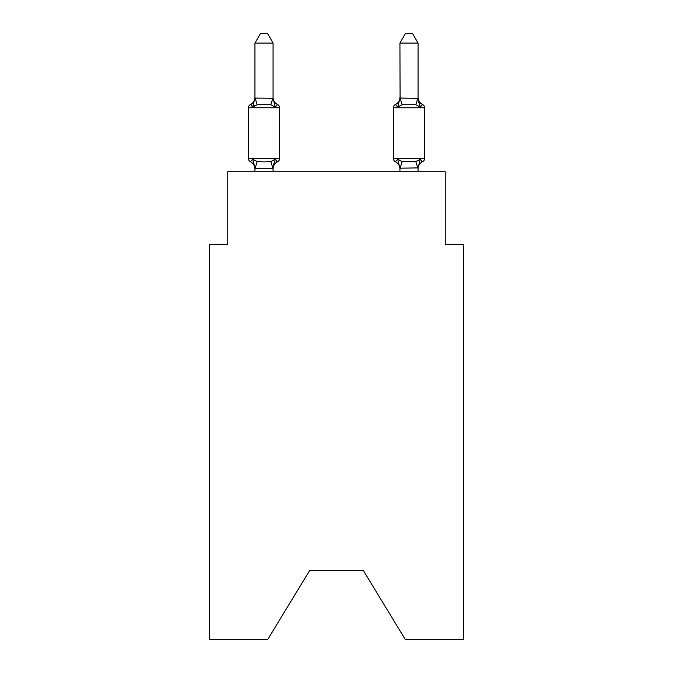 <?xml version="1.0" encoding="UTF-8"?>
<svg xmlns="http://www.w3.org/2000/svg" width="673" height="673" viewBox="0 0 673 673"><rect width="100%" height="100%" fill="white"/><g stroke="black" fill="none" stroke-linecap="round" stroke-linejoin="round"><path stroke-width="1.01" d="M363.327 570.477L405.188 639.35L463.369 639.35L463.369 244.249L445.24 244.249L445.24 171.758L227.76 171.758L227.76 244.249L209.631 244.249L209.631 639.35L267.812 639.35L309.673 570.477L363.327 570.477L309.673 570.477M418.059 171.758L418.059 167.88L399.93 168.208L397.667 159.232L395.446 161.781L397.667 159.232L395.446 161.781L397.667 159.232L402.193 161.562L415.796 161.562L420.322 159.232L422.543 161.781A3.626 3.626 0 0 0 424.579 158.525A3.626 3.626 0 0 1 422.543 161.781L421.508 161.284L422.543 161.781A3.626 3.626 0 0 0 424.579 158.525A3.626 3.626 0 0 1 422.543 161.781A3.626 3.626 0 0 0 424.579 158.525A3.626 3.626 0 0 1 422.543 161.781L421.508 161.284L422.543 161.781A3.626 3.626 0 0 0 424.579 158.525A3.626 3.626 0 0 1 422.543 161.781A3.626 3.626 0 0 0 424.579 158.525A3.626 3.626 0 0 1 422.543 161.781L421.508 161.284L422.543 161.781A3.626 3.626 0 0 0 424.579 158.525A3.626 3.626 0 0 1 422.543 161.781A3.626 3.626 0 0 0 424.579 158.525A3.626 3.626 0 0 1 422.543 161.781L421.508 161.284L422.543 161.781A3.626 3.626 0 0 0 424.579 158.525A3.626 3.626 0 0 1 422.543 161.781A3.626 3.626 0 0 0 424.579 158.525A3.626 3.626 0 0 1 422.543 161.781L421.508 161.284L422.543 161.781A3.626 3.626 0 0 0 424.579 158.525A3.626 3.626 0 0 1 422.543 161.781A3.626 3.626 0 0 0 424.579 158.525A3.626 3.626 0 0 1 422.543 161.781L421.508 161.284L422.543 161.781A3.626 3.626 0 0 0 424.579 158.525A3.626 3.626 0 0 1 422.543 161.781A3.626 3.626 0 0 0 424.579 158.525A3.626 3.626 0 0 1 422.543 161.781L421.508 161.284L422.543 161.781A3.626 3.626 0 0 0 424.579 158.525A3.626 3.626 0 0 1 422.543 161.781A3.626 3.626 0 0 0 424.579 158.525A3.626 3.626 0 0 1 422.543 161.781L421.508 161.284L422.543 161.781A3.626 3.626 0 0 0 424.579 158.525A3.626 3.626 0 0 1 422.543 161.781A3.626 3.626 0 0 0 424.579 158.525A3.626 3.626 0 0 1 422.543 161.781L421.508 161.284L422.543 161.781A3.626 3.626 0 0 0 424.579 158.525A3.626 3.626 0 0 1 422.543 161.781A3.626 3.626 0 0 0 424.579 158.525A3.626 3.626 0 0 1 422.543 161.781L421.508 161.284M422.543 104.517L420.322 107.066L418.429 101.143L420.322 107.066L422.543 104.517L420.322 107.066L418.429 101.143L420.322 107.066L422.543 104.517L420.322 107.066L418.429 101.143L420.322 107.066L422.543 104.517L420.322 107.066L418.429 101.143L420.322 107.066L422.543 104.517L420.322 107.066L418.429 101.143L420.322 107.066L422.543 104.517L420.322 107.066L418.429 101.143L420.322 107.066L422.543 104.517L420.322 107.066L418.429 101.143L420.322 107.066L422.543 104.517L420.322 107.066L418.429 101.143L420.322 107.066L422.543 104.517L420.322 107.066L418.429 101.143L420.322 107.066L422.543 104.517L420.322 107.066L422.543 104.517L420.322 107.066L418.429 101.143L420.322 107.066L422.543 104.517A7.975 7.975 0 0 1 418.059 97.349A7.975 7.975 0 0 0 422.543 104.517A3.626 3.626 0 0 1 424.579 107.773L424.579 158.525A3.626 3.626 0 0 1 422.543 161.781A3.626 3.626 0 0 0 424.579 158.525L424.579 107.773L424.579 158.525L424.579 107.773L424.579 158.525L424.579 107.773L424.579 158.525L424.579 107.773L424.579 158.525L424.579 107.773L424.579 158.525L424.579 107.773L424.579 158.525L424.579 107.773L424.579 158.525L424.579 107.773L424.579 158.525L424.579 107.773L424.579 158.525L424.579 107.773L424.579 158.525L424.579 107.773L424.579 158.525L424.579 107.773L424.579 158.525L424.579 107.773L424.579 158.525L424.579 107.773L424.579 158.525L424.579 107.773L424.579 158.525L424.579 107.773L424.579 158.525L424.579 107.773L424.579 158.525L393.411 158.525A3.626 3.626 0 0 0 395.446 161.781A3.626 3.626 0 0 1 393.411 158.525A3.626 3.626 0 0 0 395.446 161.781A3.626 3.626 0 0 1 393.411 158.525A3.626 3.626 0 0 0 395.446 161.781A3.626 3.626 0 0 1 393.411 158.525A3.626 3.626 0 0 0 395.446 161.781A3.626 3.626 0 0 1 393.411 158.525A3.626 3.626 0 0 0 395.446 161.781A3.626 3.626 0 0 1 393.411 158.525A3.626 3.626 0 0 0 395.446 161.781A3.626 3.626 0 0 1 393.411 158.525A3.626 3.626 0 0 0 395.446 161.781A3.626 3.626 0 0 1 393.411 158.525A3.626 3.626 0 0 0 395.446 161.781A3.626 3.626 0 0 1 393.411 158.525A3.626 3.626 0 0 0 395.446 161.781A3.626 3.626 0 0 1 393.411 158.525A3.626 3.626 0 0 0 395.446 161.781A3.626 3.626 0 0 1 393.411 158.525L393.411 107.773A3.626 3.626 0 0 1 395.446 104.517L397.667 107.066L395.446 104.517L397.667 107.066L395.446 104.517L397.667 107.066L398.517 104.197L397.667 107.066L398.517 104.197L397.667 107.066L395.446 104.517L397.667 107.066L398.517 104.197L397.667 107.066L395.446 104.517L397.667 107.066L398.517 104.197L397.667 107.066L395.446 104.517L397.667 107.066L398.517 104.197L397.667 107.066L395.446 104.517L397.667 107.066L398.517 104.197L397.667 107.066L395.446 104.517L397.667 107.066L398.517 104.197L397.667 107.066L395.446 104.517L397.667 107.066L398.517 104.197L397.667 107.066L395.446 104.517L397.667 107.066L398.517 104.197L397.667 107.066L395.446 104.517L397.667 107.066L398.517 104.197L397.667 107.066L402.193 104.736L400.082 98.048L418.059 98.418L418.059 43.072L399.93 43.072L400.082 98.048M399.93 98.418L397.667 107.066L395.446 104.517A3.626 3.626 0 0 0 393.411 107.773A3.626 3.626 0 0 1 395.446 104.517A3.626 3.626 0 0 0 393.411 107.773A3.626 3.626 0 0 1 395.446 104.517A3.626 3.626 0 0 0 393.411 107.773A3.626 3.626 0 0 1 395.446 104.517A3.626 3.626 0 0 0 393.411 107.773A3.626 3.626 0 0 1 395.446 104.517A3.626 3.626 0 0 0 393.411 107.773A3.626 3.626 0 0 1 395.446 104.517A3.626 3.626 0 0 0 393.411 107.773A3.626 3.626 0 0 1 395.446 104.517A3.626 3.626 0 0 0 393.411 107.773A3.626 3.626 0 0 1 395.446 104.517A3.626 3.626 0 0 0 393.411 107.773A3.626 3.626 0 0 1 395.446 104.517A3.626 3.626 0 0 0 393.411 107.773A3.626 3.626 0 0 1 395.446 104.517A3.626 3.626 0 0 0 393.411 107.773A3.626 3.626 0 0 1 395.446 104.517A7.975 7.975 0 0 0 399.93 97.349L399.93 97.349M418.059 168.957L418.059 168.957A7.975 7.975 0 0 1 422.543 161.781L420.322 159.232L422.543 161.781M275.333 159.232L277.554 161.781L275.333 159.232L277.554 161.781L275.333 159.232L277.554 161.781L275.333 159.232L277.554 161.781L275.333 159.232L277.554 161.781L275.333 159.232L277.554 161.781L275.333 159.232L277.554 161.781L275.333 159.232L277.554 161.781L275.333 159.232L277.554 161.781L275.333 159.232L277.554 161.781L275.333 159.232L272.918 168.258L255.092 168.258L252.678 159.232L250.457 161.781A3.626 3.626 0 0 1 248.421 158.525A3.626 3.626 0 0 0 250.457 161.781A3.626 3.626 0 0 1 248.421 158.525A3.626 3.626 0 0 0 250.457 161.781A3.626 3.626 0 0 1 248.421 158.525A3.626 3.626 0 0 0 250.457 161.781A3.626 3.626 0 0 1 248.421 158.525A3.626 3.626 0 0 0 250.457 161.781A3.626 3.626 0 0 1 248.421 158.525A3.626 3.626 0 0 0 250.457 161.781A3.626 3.626 0 0 1 248.421 158.525A3.626 3.626 0 0 0 250.457 161.781A3.626 3.626 0 0 1 248.421 158.525A3.626 3.626 0 0 0 250.457 161.781A3.626 3.626 0 0 1 248.421 158.525A3.626 3.626 0 0 0 250.457 161.781A3.626 3.626 0 0 1 248.421 158.525A3.626 3.626 0 0 0 250.457 161.781A3.626 3.626 0 0 1 248.421 158.525A3.626 3.626 0 0 0 250.457 161.781A3.626 3.626 0 0 1 248.421 158.525A3.626 3.626 0 0 0 250.457 161.781A3.626 3.626 0 0 1 248.421 158.525A3.626 3.626 0 0 0 250.457 161.781A3.626 3.626 0 0 1 248.421 158.525A3.626 3.626 0 0 0 250.457 161.781A3.626 3.626 0 0 1 248.421 158.525A3.626 3.626 0 0 0 250.457 161.781A3.626 3.626 0 0 1 248.421 158.525A3.626 3.626 0 0 0 250.457 161.781A3.626 3.626 0 0 1 248.421 158.525A3.626 3.626 0 0 0 250.457 161.781A3.626 3.626 0 0 1 248.421 158.525A3.626 3.626 0 0 0 250.457 161.781A3.626 3.626 0 0 1 248.421 158.525A3.626 3.626 0 0 0 250.457 161.781L252.678 159.232L250.457 161.781A3.626 3.626 0 0 1 248.421 158.525A3.626 3.626 0 0 0 250.457 161.781A3.626 3.626 0 0 1 248.421 158.525A3.626 3.626 0 0 0 250.457 161.781L252.678 159.232L250.457 161.781L252.678 159.232L250.457 161.781L252.678 159.232L250.457 161.781L252.678 159.232L250.457 161.781L252.678 159.232L250.457 161.781L252.678 159.232L250.457 161.781L252.678 159.232L250.457 161.781L252.678 159.232L250.457 161.781L252.678 159.232L250.457 161.781L252.678 159.232L257.204 161.562L264.001 161.924L270.807 161.562L275.333 159.232L277.554 161.781A3.626 3.626 0 0 0 279.589 158.525A3.626 3.626 0 0 1 277.554 161.781L276.519 161.284L277.554 161.781A3.626 3.626 0 0 0 279.589 158.525A3.626 3.626 0 0 1 277.554 161.781L276.519 161.284L277.554 161.781A3.626 3.626 0 0 0 279.589 158.525A3.626 3.626 0 0 1 277.554 161.781L276.519 161.284L277.554 161.781A3.626 3.626 0 0 0 279.589 158.525A3.626 3.626 0 0 1 277.554 161.781L276.519 161.284L277.554 161.781A3.626 3.626 0 0 0 279.589 158.525A3.626 3.626 0 0 1 277.554 161.781L276.519 161.284L277.554 161.781A3.626 3.626 0 0 0 279.589 158.525A3.626 3.626 0 0 1 277.554 161.781L276.519 161.284L277.554 161.781A3.626 3.626 0 0 0 279.589 158.525A3.626 3.626 0 0 1 277.554 161.781L276.519 161.284L277.554 161.781A3.626 3.626 0 0 0 279.589 158.525A3.626 3.626 0 0 1 277.554 161.781L276.519 161.284L277.554 161.781A3.626 3.626 0 0 0 279.589 158.525A3.626 3.626 0 0 1 277.554 161.781L276.519 161.284L277.554 161.781A3.626 3.626 0 0 0 279.589 158.525L279.589 107.773A3.626 3.626 0 0 0 277.554 104.517L275.333 107.066L277.554 104.517A3.626 3.626 0 0 1 279.589 107.773A3.626 3.626 0 0 0 277.554 104.517L275.333 107.066L277.554 104.517A3.626 3.626 0 0 1 279.589 107.773A3.626 3.626 0 0 0 277.554 104.517L275.333 107.066L277.554 104.517A3.626 3.626 0 0 1 279.589 107.773A3.626 3.626 0 0 0 277.554 104.517L275.333 107.066L277.554 104.517A3.626 3.626 0 0 1 279.589 107.773A3.626 3.626 0 0 0 277.554 104.517L275.333 107.066L277.554 104.517A3.626 3.626 0 0 1 279.589 107.773A3.626 3.626 0 0 0 277.554 104.517L275.333 107.066L277.554 104.517A3.626 3.626 0 0 1 279.589 107.773A3.626 3.626 0 0 0 277.554 104.517L275.333 107.066L277.554 104.517A3.626 3.626 0 0 1 279.589 107.773A3.626 3.626 0 0 0 277.554 104.517L275.333 107.066L277.554 104.517A3.626 3.626 0 0 1 279.589 107.773A3.626 3.626 0 0 0 277.554 104.517L275.333 107.066L277.554 104.517A3.626 3.626 0 0 1 279.589 107.773A3.626 3.626 0 0 0 277.554 104.517L275.333 107.066L277.554 104.517A3.626 3.626 0 0 1 279.589 107.773L248.421 107.773A3.626 3.626 0 0 1 250.457 104.517L251.492 105.013M273.07 43.072L254.941 43.072L260.384 33.65L267.627 33.65L273.07 43.072L273.07 98.418L275.333 107.066L270.807 104.736L264.001 104.374L257.204 104.736L252.678 107.066L250.457 104.517A7.975 7.975 0 0 0 254.941 97.349M252.678 107.066L250.457 104.517L252.678 107.066L250.457 104.517L252.678 107.066L250.457 104.517L252.678 107.066L250.457 104.517L252.678 107.066L250.457 104.517L252.678 107.066L250.457 104.517L252.678 107.066L250.457 104.517L252.678 107.066L250.457 104.517L252.678 107.066L250.457 104.517L252.678 107.066L254.941 98.09L273.07 98.275M254.941 167.88L254.941 171.758M273.07 167.88L273.919 163.615L273.07 167.88M273.07 97.349L273.07 97.349A7.975 7.975 0 0 0 277.554 104.517M254.941 98.418L254.941 43.072M399.93 171.758L399.93 167.88M399.93 168.957A7.975 7.975 0 0 0 395.446 161.781L397.667 159.232L395.446 161.781A3.626 3.626 0 0 1 393.411 158.525M255.117 105.215L253.755 105.854M248.421 107.773L248.421 158.525L279.589 158.525A3.626 3.626 0 0 1 277.554 161.781L276.519 161.284M273.07 171.758L273.07 168.208M254.941 168.957A7.975 7.975 0 0 0 250.457 161.781M277.554 161.781A7.975 7.975 0 0 0 273.07 168.957M418.059 98.418L420.322 107.066L415.796 104.736L402.193 104.736M418.059 167.88L420.322 159.232M399.93 43.072L405.373 33.65L412.616 33.65L418.059 43.072M257.204 161.562L255.092 168.258M270.807 161.562L272.918 168.258M255.092 98.048L257.204 104.736M272.918 98.048L270.807 104.736M424.579 107.773L393.411 107.773M417.908 168.258L415.796 161.562M400.082 168.258L402.193 161.562M415.796 104.736L417.908 98.048"/></g></svg>
